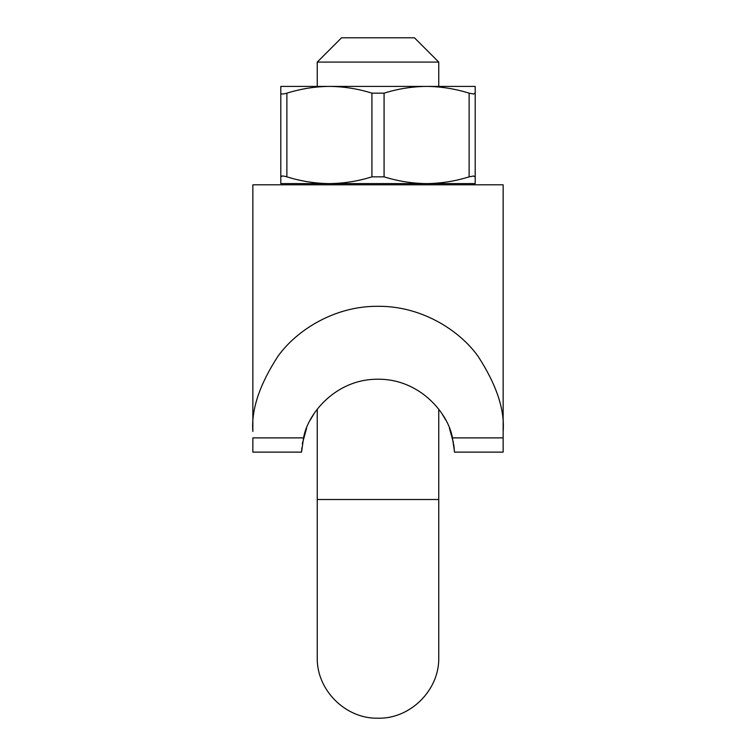 <?xml version="1.0" encoding="UTF-8"?>
<svg xmlns="http://www.w3.org/2000/svg" width="756" height="756" viewBox="0 0 756 756"><rect width="100%" height="100%" fill="white"/><g stroke="black" fill="none" stroke-linecap="round" stroke-linejoin="round"><path stroke-width="1.13" d="M503.146 184.814L252.854 184.814L252.854 431.459C251.181 409.705 259.525 384.681 277.887 356.369C297.089 329.493 335.513 305.821 378 306.312C420.487 305.821 458.911 329.493 478.113 356.369C496.475 384.681 504.819 409.705 503.146 431.459L503.146 184.814M503.146 403.515L503.146 452.116L454.46 452.116L454.337 450.151M503.146 437.885L503.146 431.459L503.146 437.885L452.428 437.885C448.695 414.657 420.912 378.936 378 379.219C335.088 378.936 307.305 414.657 303.572 437.885L301.54 452.116L252.854 452.116L252.854 437.885L303.572 437.885M252.854 403.515L252.854 431.459M454.167 448.176L453.997 446.616M453.345 442.279L449.395 428.142M445.567 419.788L442.477 414.515M453.619 443.914L454.12 447.732M454.394 450.963L452.428 437.885M301.54 452.107L301.805 448.44M302.381 443.914L302.665 442.184M313.976 413.806L310.659 419.372M306.274 429.021L302.466 443.375L306.605 428.142M301.672 450.018L301.597 451.115M442.269 414.193L445.341 419.372M449.725 429.021L453.335 442.184M453.987 446.541L454.46 452.116M301.54 452.116L301.88 447.732M310.433 419.788L313.731 414.184M341.551 37.8L414.449 37.8L438.754 62.096L317.246 62.096L341.551 37.8M286.874 93.158C282.98 94.273 280.949 94.273 280.797 93.158L280.797 176.847L280.797 93.158L280.797 176.847L282.432 176.006L280.797 176.847L280.797 86.401L329.389 86.401C315.063 86.534 300.888 88.783 286.874 93.158L286.874 176.847C300.888 181.213 315.063 183.472 329.399 183.604L329.399 183.604C343.914 183.443 358.089 181.185 371.924 176.847L371.924 93.158C358.089 88.811 343.914 86.562 329.399 86.401L426.601 86.401C412.143 86.553 397.968 88.802 384.076 93.158L384.076 176.847C397.987 181.194 412.162 183.443 426.601 183.604L475.203 183.604L475.203 176.847L473.577 176.006L469.126 176.847L469.126 93.158C455.206 88.811 441.031 86.553 426.601 86.401L475.203 86.401L475.203 93.158L473.577 93.999L475.203 93.158L475.203 176.847L473.568 176.006M286.874 176.847C282.99 175.732 280.967 175.732 280.797 176.847L280.797 183.604L426.601 183.604C441.06 183.453 455.235 181.194 469.126 176.847M384.076 176.847L371.924 176.847M475.203 93.158L473.577 93.999L469.126 93.158M371.924 93.158L384.076 93.158M438.754 657.446L438.754 499.499L438.754 657.446C439.586 689.916 410.461 719.041 378 718.2C345.539 719.041 316.414 689.916 317.246 657.446L317.246 499.499L438.754 499.499L438.754 409.194M438.754 184.814L438.754 183.604M438.754 86.401L438.754 62.096M317.246 499.499L317.246 409.194M317.246 184.814L317.246 183.604M317.246 86.401L317.246 62.096"/></g></svg>
